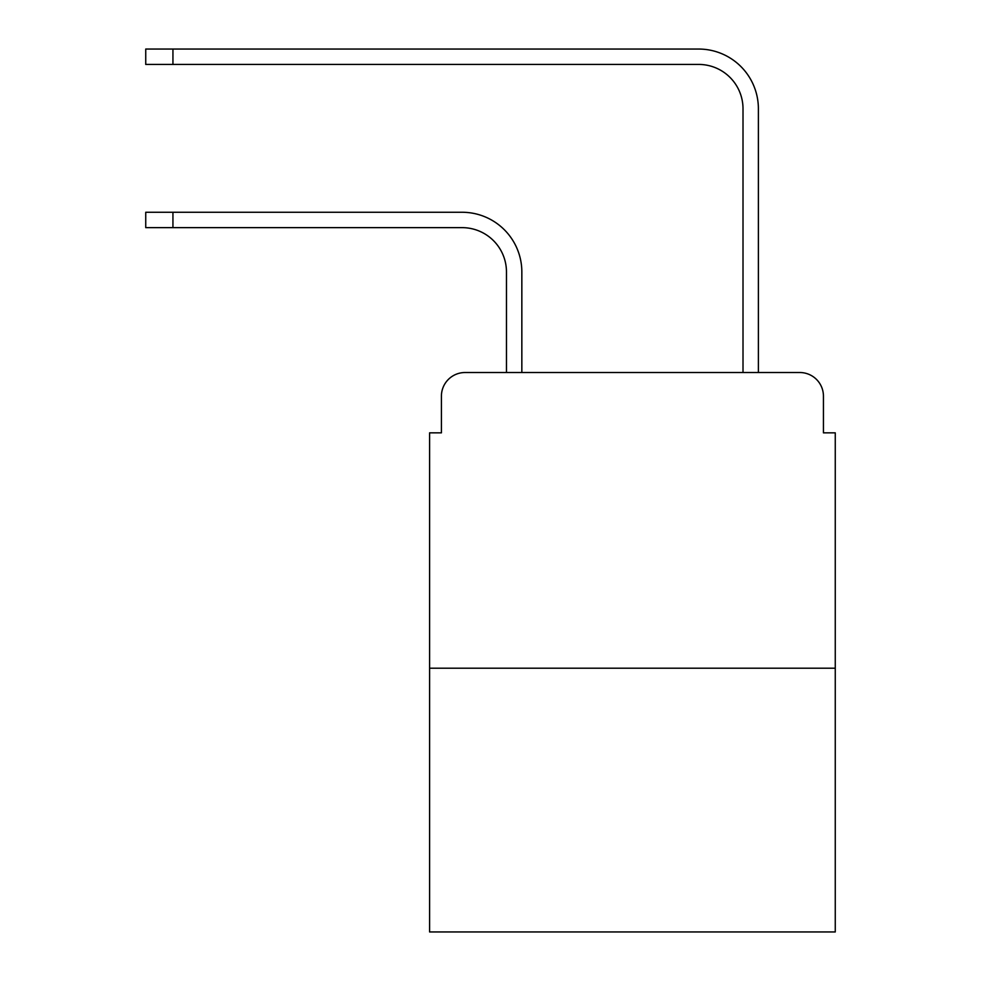 <?xml version="1.0" encoding="UTF-8"?>
<svg xmlns="http://www.w3.org/2000/svg" width="981" height="981" viewBox="0 0 981 981"><rect width="100%" height="100%" fill="white"/><g stroke="black" fill="none" stroke-linecap="round" stroke-linejoin="round"><path stroke-width="1.47" d="M441.413 396.177L441.413 432.842L441.413 396.177A23.654 23.654 0 0 1 465.068 372.522L506.466 372.522L506.466 271.995A44.353 44.353 0 0 0 462.112 227.641A44.353 44.353 0 0 1 506.466 271.995A44.353 44.353 0 0 0 462.112 227.641A44.353 44.353 0 0 1 506.466 271.995A44.353 44.353 0 0 0 462.112 227.641A44.353 44.353 0 0 1 506.466 271.995A44.353 44.353 0 0 0 462.112 227.641A44.353 44.353 0 0 1 506.466 271.995A44.353 44.353 0 0 0 462.112 227.641A44.353 44.353 0 0 1 506.466 271.995A44.353 44.353 0 0 0 462.112 227.641A44.353 44.353 0 0 1 506.466 271.995A44.353 44.353 0 0 0 462.112 227.641A44.353 44.353 0 0 1 506.466 271.995A44.353 44.353 0 0 0 462.112 227.641A44.353 44.353 0 0 1 506.466 271.995M835.26 668.208L429.592 668.208L429.592 931.95L835.26 931.95L835.26 432.842L823.439 432.842L823.439 396.177A23.654 23.654 0 0 0 799.785 372.522L465.068 372.522M429.592 668.208L429.592 432.842L441.413 432.842M521.843 372.522L521.843 271.995L521.843 372.522L521.843 271.995L521.843 372.522L521.843 271.995L521.843 372.522L521.843 271.995L521.843 372.522L521.843 271.995L521.843 372.522L521.843 271.995L521.843 372.522L521.843 271.995L521.843 372.522L521.843 271.995L521.843 372.522L540.175 372.522M724.677 372.522L743.009 372.522L743.009 108.781A44.353 44.353 0 0 0 698.656 64.427A44.353 44.353 0 0 1 743.009 108.781A44.353 44.353 0 0 0 698.656 64.427A44.353 44.353 0 0 1 743.009 108.781A44.353 44.353 0 0 0 698.656 64.427A44.353 44.353 0 0 1 743.009 108.781A44.353 44.353 0 0 0 698.656 64.427A44.353 44.353 0 0 1 743.009 108.781A44.353 44.353 0 0 0 698.656 64.427A44.353 44.353 0 0 1 743.009 108.781A44.353 44.353 0 0 0 698.656 64.427A44.353 44.353 0 0 1 743.009 108.781A44.353 44.353 0 0 0 698.656 64.427A44.353 44.353 0 0 1 743.009 108.781A44.353 44.353 0 0 0 698.656 64.427A44.353 44.353 0 0 1 743.009 108.781M758.387 372.522L758.387 108.781L758.387 372.522L758.387 108.781L758.387 372.522L758.387 108.781L758.387 372.522L758.387 108.781L758.387 372.522L758.387 108.781L758.387 372.522L758.387 108.781L758.387 372.522L758.387 108.781L758.387 372.522L758.387 108.781L758.387 372.522L799.785 372.522M823.439 432.842L823.439 396.177M145.74 212.264L172.938 212.264L172.938 227.641L145.74 227.641L145.74 212.264M172.938 227.641L462.112 227.641M521.843 271.995A59.731 59.731 0 0 0 462.112 212.264L172.938 212.264M145.74 49.05L172.938 49.05L172.938 64.427L145.74 64.427L145.74 49.05M758.387 108.781A59.731 59.731 0 0 0 698.656 49.05L172.938 49.05M172.938 64.427L698.656 64.427"/></g></svg>
